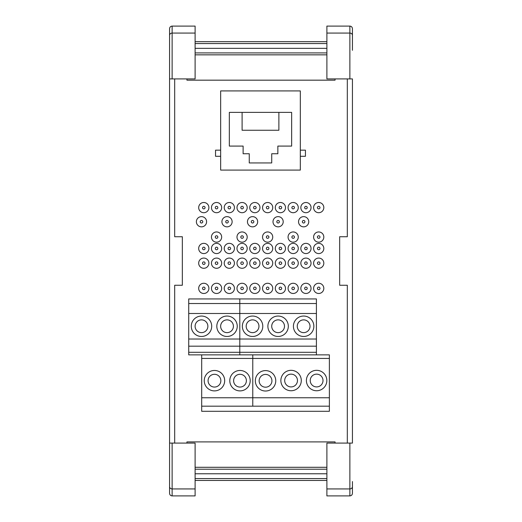 <?xml version="1.0" encoding="UTF-8"?>
<svg xmlns="http://www.w3.org/2000/svg" width="522" height="522" viewBox="0 0 522 522"><rect width="100%" height="100%" fill="white"/><g stroke="black" fill="none" stroke-linecap="round" stroke-linejoin="round"><path stroke-width="0.78" d="M206.595 221.739A5.109 5.109 0 0 0 198.934 217.315A5.109 5.109 0 0 0 198.934 226.163A5.109 5.109 0 0 0 206.595 221.739M202.764 221.739A1.279 1.279 0 0 1 200.853 222.842A1.279 1.279 0 0 1 200.853 220.63A1.279 1.279 0 0 1 202.764 221.739M232.133 221.739A5.109 5.109 0 0 0 224.473 217.315A5.109 5.109 0 0 0 224.473 226.163A5.109 5.109 0 0 0 232.133 221.739M228.303 221.739A1.279 1.279 0 0 1 226.391 222.842A1.279 1.279 0 0 1 226.391 220.63A1.279 1.279 0 0 1 228.303 221.739M257.672 221.739A5.109 5.109 0 0 0 250.012 217.315A5.109 5.109 0 0 0 250.012 226.163A5.109 5.109 0 0 0 257.672 221.739M253.842 221.739A1.279 1.279 0 0 1 251.924 222.842A1.279 1.279 0 0 1 251.924 220.63A1.279 1.279 0 0 1 253.842 221.739M283.211 221.739A5.109 5.109 0 0 0 275.551 217.315A5.109 5.109 0 0 0 275.551 226.163A5.109 5.109 0 0 0 283.211 221.739M279.381 221.739A1.279 1.279 0 0 1 277.463 222.842A1.279 1.279 0 0 1 277.463 220.63A1.279 1.279 0 0 1 279.381 221.739M308.75 221.739A5.109 5.109 0 0 0 301.09 217.315A5.109 5.109 0 0 0 301.09 226.163A5.109 5.109 0 0 0 308.75 221.739M304.92 221.739A1.279 1.279 0 0 1 303.001 222.842A1.279 1.279 0 0 1 303.001 220.63A1.279 1.279 0 0 1 304.92 221.739M221.667 237.06A5.109 5.109 0 0 0 214 232.636A5.109 5.109 0 0 0 214 241.484A5.109 5.109 0 0 0 221.667 237.06M217.831 237.06A1.279 1.279 0 0 1 215.919 238.162A1.279 1.279 0 0 1 215.919 235.951A1.279 1.279 0 0 1 217.831 237.06M247.2 237.06A5.109 5.109 0 0 0 239.539 232.636A5.109 5.109 0 0 0 239.539 241.484A5.109 5.109 0 0 0 247.2 237.06M243.369 237.06A1.279 1.279 0 0 1 241.458 238.162A1.279 1.279 0 0 1 241.458 235.951A1.279 1.279 0 0 1 243.369 237.06M272.738 237.06A5.109 5.109 0 0 0 265.078 232.636A5.109 5.109 0 0 0 265.078 241.484A5.109 5.109 0 0 0 272.738 237.06M268.908 237.06A1.279 1.279 0 0 1 266.996 238.162A1.279 1.279 0 0 1 266.996 235.951A1.279 1.279 0 0 1 268.908 237.06M298.277 237.06A5.109 5.109 0 0 0 290.617 232.636A5.109 5.109 0 0 0 290.617 241.484A5.109 5.109 0 0 0 298.277 237.06M294.447 237.06A1.279 1.279 0 0 1 292.535 238.162A1.279 1.279 0 0 1 292.535 235.951A1.279 1.279 0 0 1 294.447 237.06M323.816 237.06A5.109 5.109 0 0 0 316.156 232.636A5.109 5.109 0 0 0 316.156 241.484A5.109 5.109 0 0 0 323.816 237.06M319.986 237.06A1.279 1.279 0 0 1 318.068 238.162A1.279 1.279 0 0 1 318.068 235.951A1.279 1.279 0 0 1 319.986 237.06M208.898 207.606A5.109 5.109 0 0 0 201.231 203.182A5.109 5.109 0 0 0 201.231 212.023A5.109 5.109 0 0 0 208.898 207.606M205.061 207.606A1.279 1.279 0 0 1 203.149 208.709A1.279 1.279 0 0 1 203.149 206.497A1.279 1.279 0 0 1 205.061 207.606M208.898 288.379A5.109 5.109 0 0 0 201.231 283.955A5.109 5.109 0 0 0 201.231 292.796A5.109 5.109 0 0 0 208.898 288.379M205.061 288.379A1.279 1.279 0 0 1 203.149 289.482A1.279 1.279 0 0 1 203.149 287.27A1.279 1.279 0 0 1 205.061 288.379M208.898 263.179A5.109 5.109 0 0 0 201.231 258.755A5.109 5.109 0 0 0 201.231 267.603A5.109 5.109 0 0 0 208.898 263.179M205.061 263.179A1.279 1.279 0 0 1 203.149 264.282A1.279 1.279 0 0 1 203.149 262.07A1.279 1.279 0 0 1 205.061 263.179M208.898 248.465A5.109 5.109 0 0 0 201.231 244.042A5.109 5.109 0 0 0 201.231 252.889A5.109 5.109 0 0 0 208.898 248.465M205.061 248.465A1.279 1.279 0 0 1 203.149 249.568A1.279 1.279 0 0 1 203.149 247.356A1.279 1.279 0 0 1 205.061 248.465M221.667 207.606A5.109 5.109 0 0 0 214 203.182A5.109 5.109 0 0 0 214 212.023A5.109 5.109 0 0 0 221.667 207.606M217.831 207.606A1.279 1.279 0 0 1 215.919 208.709A1.279 1.279 0 0 1 215.919 206.497A1.279 1.279 0 0 1 217.831 207.606M221.667 288.379A5.109 5.109 0 0 0 214 283.955A5.109 5.109 0 0 0 214 292.796A5.109 5.109 0 0 0 221.667 288.379M217.831 288.379A1.279 1.279 0 0 1 215.919 289.482A1.279 1.279 0 0 1 215.919 287.27A1.279 1.279 0 0 1 217.831 288.379M221.667 263.179A5.109 5.109 0 0 0 214 258.755A5.109 5.109 0 0 0 214 267.603A5.109 5.109 0 0 0 221.667 263.179M217.831 263.179A1.279 1.279 0 0 1 215.919 264.282A1.279 1.279 0 0 1 215.919 262.07A1.279 1.279 0 0 1 217.831 263.179M221.667 248.465A5.109 5.109 0 0 0 214 244.042A5.109 5.109 0 0 0 214 252.889A5.109 5.109 0 0 0 221.667 248.465M217.831 248.465A1.279 1.279 0 0 1 215.919 249.568A1.279 1.279 0 0 1 215.919 247.356A1.279 1.279 0 0 1 217.831 248.465M234.43 207.606A5.109 5.109 0 0 0 226.77 203.182A5.109 5.109 0 0 0 226.77 212.023A5.109 5.109 0 0 0 234.43 207.606M230.6 207.606A1.279 1.279 0 0 1 228.688 208.709A1.279 1.279 0 0 1 228.688 206.497A1.279 1.279 0 0 1 230.6 207.606M234.43 288.379A5.109 5.109 0 0 0 226.77 283.955A5.109 5.109 0 0 0 226.77 292.796A5.109 5.109 0 0 0 234.43 288.379M230.6 288.379A1.279 1.279 0 0 1 228.688 289.482A1.279 1.279 0 0 1 228.688 287.27A1.279 1.279 0 0 1 230.6 288.379M234.43 263.179A5.109 5.109 0 0 0 226.77 258.755A5.109 5.109 0 0 0 226.77 267.603A5.109 5.109 0 0 0 234.43 263.179M230.6 263.179A1.279 1.279 0 0 1 228.688 264.282A1.279 1.279 0 0 1 228.688 262.07A1.279 1.279 0 0 1 230.6 263.179M234.43 248.465A5.109 5.109 0 0 0 226.77 244.042A5.109 5.109 0 0 0 226.77 252.889A5.109 5.109 0 0 0 234.43 248.465M230.6 248.465A1.279 1.279 0 0 1 228.688 249.568A1.279 1.279 0 0 1 228.688 247.356A1.279 1.279 0 0 1 230.6 248.465M247.2 207.606A5.109 5.109 0 0 0 239.539 203.182A5.109 5.109 0 0 0 239.539 212.023A5.109 5.109 0 0 0 247.2 207.606M243.369 207.606A1.279 1.279 0 0 1 241.458 208.709A1.279 1.279 0 0 1 241.458 206.497A1.279 1.279 0 0 1 243.369 207.606M247.2 288.379A5.109 5.109 0 0 0 239.539 283.955A5.109 5.109 0 0 0 239.539 292.796A5.109 5.109 0 0 0 247.2 288.379M243.369 288.379A1.279 1.279 0 0 1 241.458 289.482A1.279 1.279 0 0 1 241.458 287.27A1.279 1.279 0 0 1 243.369 288.379M247.2 263.179A5.109 5.109 0 0 0 239.539 258.755A5.109 5.109 0 0 0 239.539 267.603A5.109 5.109 0 0 0 247.2 263.179M243.369 263.179A1.279 1.279 0 0 1 241.458 264.282A1.279 1.279 0 0 1 241.458 262.07A1.279 1.279 0 0 1 243.369 263.179M247.2 248.465A5.109 5.109 0 0 0 239.539 244.042A5.109 5.109 0 0 0 239.539 252.889A5.109 5.109 0 0 0 247.2 248.465M243.369 248.465A1.279 1.279 0 0 1 241.458 249.568A1.279 1.279 0 0 1 241.458 247.356A1.279 1.279 0 0 1 243.369 248.465M259.969 207.606A5.109 5.109 0 0 0 252.309 203.182A5.109 5.109 0 0 0 252.309 212.023A5.109 5.109 0 0 0 259.969 207.606M256.139 207.606A1.279 1.279 0 0 1 254.227 208.709A1.279 1.279 0 0 1 254.227 206.497A1.279 1.279 0 0 1 256.139 207.606M259.969 288.379A5.109 5.109 0 0 0 252.309 283.955A5.109 5.109 0 0 0 252.309 292.796A5.109 5.109 0 0 0 259.969 288.379M256.139 288.379A1.279 1.279 0 0 1 254.227 289.482A1.279 1.279 0 0 1 254.227 287.27A1.279 1.279 0 0 1 256.139 288.379M259.969 263.179A5.109 5.109 0 0 0 252.309 258.755A5.109 5.109 0 0 0 252.309 267.603A5.109 5.109 0 0 0 259.969 263.179M256.139 263.179A1.279 1.279 0 0 1 254.227 264.282A1.279 1.279 0 0 1 254.227 262.07A1.279 1.279 0 0 1 256.139 263.179M259.969 248.465A5.109 5.109 0 0 0 252.309 244.042A5.109 5.109 0 0 0 252.309 252.889A5.109 5.109 0 0 0 259.969 248.465M256.139 248.465A1.279 1.279 0 0 1 254.227 249.568A1.279 1.279 0 0 1 254.227 247.356A1.279 1.279 0 0 1 256.139 248.465M272.738 207.606A5.109 5.109 0 0 0 265.078 203.182A5.109 5.109 0 0 0 265.078 212.023A5.109 5.109 0 0 0 272.738 207.606M268.908 207.606A1.279 1.279 0 0 1 266.996 208.709A1.279 1.279 0 0 1 266.996 206.497A1.279 1.279 0 0 1 268.908 207.606M272.738 288.379A5.109 5.109 0 0 0 265.078 283.955A5.109 5.109 0 0 0 265.078 292.796A5.109 5.109 0 0 0 272.738 288.379M268.908 288.379A1.279 1.279 0 0 1 266.996 289.482A1.279 1.279 0 0 1 266.996 287.27A1.279 1.279 0 0 1 268.908 288.379M272.738 263.179A5.109 5.109 0 0 0 265.078 258.755A5.109 5.109 0 0 0 265.078 267.603A5.109 5.109 0 0 0 272.738 263.179M268.908 263.179A1.279 1.279 0 0 1 266.996 264.282A1.279 1.279 0 0 1 266.996 262.07A1.279 1.279 0 0 1 268.908 263.179M272.738 248.465A5.109 5.109 0 0 0 265.078 244.042A5.109 5.109 0 0 0 265.078 252.889A5.109 5.109 0 0 0 272.738 248.465M268.908 248.465A1.279 1.279 0 0 1 266.996 249.568A1.279 1.279 0 0 1 266.996 247.356A1.279 1.279 0 0 1 268.908 248.465M285.508 207.606A5.109 5.109 0 0 0 277.848 203.182A5.109 5.109 0 0 0 277.848 212.023A5.109 5.109 0 0 0 285.508 207.606M281.678 207.606A1.279 1.279 0 0 1 279.766 208.709A1.279 1.279 0 0 1 279.766 206.497A1.279 1.279 0 0 1 281.678 207.606M285.508 288.379A5.109 5.109 0 0 0 277.848 283.955A5.109 5.109 0 0 0 277.848 292.796A5.109 5.109 0 0 0 285.508 288.379M281.678 288.379A1.279 1.279 0 0 1 279.766 289.482A1.279 1.279 0 0 1 279.766 287.27A1.279 1.279 0 0 1 281.678 288.379M285.508 263.179A5.109 5.109 0 0 0 277.848 258.755A5.109 5.109 0 0 0 277.848 267.603A5.109 5.109 0 0 0 285.508 263.179M281.678 263.179A1.279 1.279 0 0 1 279.766 264.282A1.279 1.279 0 0 1 279.766 262.07A1.279 1.279 0 0 1 281.678 263.179M285.508 248.465A5.109 5.109 0 0 0 277.848 244.042A5.109 5.109 0 0 0 277.848 252.889A5.109 5.109 0 0 0 285.508 248.465M281.678 248.465A1.279 1.279 0 0 1 279.766 249.568A1.279 1.279 0 0 1 279.766 247.356A1.279 1.279 0 0 1 281.678 248.465M298.277 207.606A5.109 5.109 0 0 0 290.617 203.182A5.109 5.109 0 0 0 290.617 212.023A5.109 5.109 0 0 0 298.277 207.606M294.447 207.606A1.279 1.279 0 0 1 292.535 208.709A1.279 1.279 0 0 1 292.535 206.497A1.279 1.279 0 0 1 294.447 207.606M298.277 288.379A5.109 5.109 0 0 0 290.617 283.955A5.109 5.109 0 0 0 290.617 292.796A5.109 5.109 0 0 0 298.277 288.379M294.447 288.379A1.279 1.279 0 0 1 292.535 289.482A1.279 1.279 0 0 1 292.535 287.27A1.279 1.279 0 0 1 294.447 288.379M298.277 263.179A5.109 5.109 0 0 0 290.617 258.755A5.109 5.109 0 0 0 290.617 267.603A5.109 5.109 0 0 0 298.277 263.179M294.447 263.179A1.279 1.279 0 0 1 292.535 264.282A1.279 1.279 0 0 1 292.535 262.07A1.279 1.279 0 0 1 294.447 263.179M298.277 248.465A5.109 5.109 0 0 0 290.617 244.042A5.109 5.109 0 0 0 290.617 252.889A5.109 5.109 0 0 0 298.277 248.465M294.447 248.465A1.279 1.279 0 0 1 292.535 249.568A1.279 1.279 0 0 1 292.535 247.356A1.279 1.279 0 0 1 294.447 248.465M311.047 207.606A5.109 5.109 0 0 0 303.386 203.182A5.109 5.109 0 0 0 303.386 212.023A5.109 5.109 0 0 0 311.047 207.606M307.217 207.606A1.279 1.279 0 0 1 305.305 208.709A1.279 1.279 0 0 1 305.305 206.497A1.279 1.279 0 0 1 307.217 207.606M311.047 288.379A5.109 5.109 0 0 0 303.386 283.955A5.109 5.109 0 0 0 303.386 292.796A5.109 5.109 0 0 0 311.047 288.379M307.217 288.379A1.279 1.279 0 0 1 305.305 289.482A1.279 1.279 0 0 1 305.305 287.27A1.279 1.279 0 0 1 307.217 288.379M311.047 263.179A5.109 5.109 0 0 0 303.386 258.755A5.109 5.109 0 0 0 303.386 267.603A5.109 5.109 0 0 0 311.047 263.179M307.217 263.179A1.279 1.279 0 0 1 305.305 264.282A1.279 1.279 0 0 1 305.305 262.07A1.279 1.279 0 0 1 307.217 263.179M311.047 248.465A5.109 5.109 0 0 0 303.386 244.042A5.109 5.109 0 0 0 303.386 252.889A5.109 5.109 0 0 0 311.047 248.465M307.217 248.465A1.279 1.279 0 0 1 305.305 249.568A1.279 1.279 0 0 1 305.305 247.356A1.279 1.279 0 0 1 307.217 248.465M323.816 207.606A5.109 5.109 0 0 0 316.156 203.182A5.109 5.109 0 0 0 316.156 212.023A5.109 5.109 0 0 0 323.816 207.606M319.986 207.606A1.279 1.279 0 0 1 318.068 208.709A1.279 1.279 0 0 1 318.068 206.497A1.279 1.279 0 0 1 319.986 207.606M323.816 288.379A5.109 5.109 0 0 0 316.156 283.955A5.109 5.109 0 0 0 316.156 292.796A5.109 5.109 0 0 0 323.816 288.379M319.986 288.379A1.279 1.279 0 0 1 318.068 289.482A1.279 1.279 0 0 1 318.068 287.27A1.279 1.279 0 0 1 319.986 288.379M323.816 263.179A5.109 5.109 0 0 0 316.156 258.755A5.109 5.109 0 0 0 316.156 267.603A5.109 5.109 0 0 0 323.816 263.179M319.986 263.179A1.279 1.279 0 0 1 318.068 264.282A1.279 1.279 0 0 1 318.068 262.07A1.279 1.279 0 0 1 319.986 263.179M323.816 248.465A5.109 5.109 0 0 0 316.156 244.042A5.109 5.109 0 0 0 316.156 252.889A5.109 5.109 0 0 0 323.816 248.465M319.986 248.465A1.279 1.279 0 0 1 318.068 249.568A1.279 1.279 0 0 1 318.068 247.356A1.279 1.279 0 0 1 319.986 248.465M300.326 150.173L305.435 150.173L305.435 156.3L300.326 156.3M220.649 156.3L215.54 156.3L215.54 150.173L220.649 150.173M242.104 112.374L242.104 130.252L278.878 130.252L278.878 112.374M291.648 146.082L277.854 146.082L277.854 153.749L271.727 153.749L271.727 162.942L249.255 162.942L249.255 153.749L243.121 153.749L243.121 146.082L229.334 146.082L229.334 112.374L291.648 112.374L291.648 146.082M300.326 90.919L220.649 90.919L220.649 170.087L300.326 170.087L300.326 90.919M252.772 406.188L252.772 397.764L252.772 406.188L201.694 406.188L201.694 411.297L329.382 411.297L329.382 406.188L252.772 406.188M329.382 406.188L329.382 358.431L252.772 358.431L252.772 397.764L252.772 354.862L252.772 358.431L201.694 358.431L201.694 406.188M329.382 397.764L201.694 397.764M329.382 358.431L329.382 354.862L316.41 354.862L316.41 298.93L239.794 298.93L239.794 354.862L201.694 354.862L201.694 358.431M316.41 352.304L188.723 352.304L188.723 354.862L201.694 354.862M316.41 346.177L188.723 346.177L188.723 352.304M316.41 354.862L239.794 354.862L239.794 298.93L188.723 298.93L188.723 346.177M316.41 303.53L188.723 303.53M265.541 391.024A10.218 10.218 0 0 1 256.693 375.703A10.218 10.218 0 0 1 274.389 375.703A10.218 10.218 0 0 1 265.541 391.024M291.074 390.75A10.218 10.218 0 0 1 282.232 375.422A10.218 10.218 0 0 1 299.922 375.422A10.218 10.218 0 0 1 291.074 390.75M316.613 390.75A10.218 10.218 0 0 1 307.771 375.422A10.218 10.218 0 0 1 325.46 375.422A10.218 10.218 0 0 1 316.613 390.75M316.41 339.026L188.723 339.026M316.41 313.487L188.723 313.487M278.102 336.475A10.218 10.218 0 0 1 269.254 321.147A10.218 10.218 0 0 1 286.95 321.147A10.218 10.218 0 0 1 278.102 336.475M252.563 336.475A10.218 10.218 0 0 1 243.722 321.147A10.218 10.218 0 0 1 261.411 321.147A10.218 10.218 0 0 1 252.563 336.475M303.641 336.475A10.218 10.218 0 0 1 294.793 321.147A10.218 10.218 0 0 1 312.489 321.147A10.218 10.218 0 0 1 303.641 336.475M303.641 332.638A6.381 6.381 0 0 1 298.114 323.066A6.381 6.381 0 0 1 309.168 323.066A6.381 6.381 0 0 1 303.641 332.638M252.563 332.638A6.381 6.381 0 0 1 247.036 323.066A6.381 6.381 0 0 1 258.096 323.066A6.381 6.381 0 0 1 252.563 332.638M278.102 332.638A6.381 6.381 0 0 1 272.575 323.066A6.381 6.381 0 0 1 283.635 323.066A6.381 6.381 0 0 1 278.102 332.638M316.613 386.919A6.381 6.381 0 0 1 311.086 377.341A6.381 6.381 0 0 1 322.146 377.341A6.381 6.381 0 0 1 316.613 386.919M265.541 387.193A6.381 6.381 0 0 1 260.008 377.615A6.381 6.381 0 0 1 271.068 377.615A6.381 6.381 0 0 1 265.541 387.193M291.074 386.919A6.381 6.381 0 0 1 285.547 377.341A6.381 6.381 0 0 1 296.607 377.341A6.381 6.381 0 0 1 291.074 386.919M214.464 390.893A10.218 10.218 0 0 1 205.616 375.572A10.218 10.218 0 0 1 223.312 375.572A10.218 10.218 0 0 1 214.464 390.893M240.003 390.893A10.218 10.218 0 0 1 231.155 375.572A10.218 10.218 0 0 1 248.844 375.572A10.218 10.218 0 0 1 240.003 390.893M252.772 354.862L239.794 354.862M201.492 332.638A6.381 6.381 0 0 1 195.959 323.066A6.381 6.381 0 0 1 207.019 323.066A6.381 6.381 0 0 1 201.492 332.638M227.024 332.638A6.381 6.381 0 0 1 221.498 323.066A6.381 6.381 0 0 1 232.558 323.066A6.381 6.381 0 0 1 227.024 332.638M201.492 336.475A10.218 10.218 0 0 1 192.644 321.147A10.218 10.218 0 0 1 210.333 321.147A10.218 10.218 0 0 1 201.492 336.475M227.024 336.475A10.218 10.218 0 0 1 218.183 321.147A10.218 10.218 0 0 1 235.872 321.147A10.218 10.218 0 0 1 227.024 336.475M214.464 387.063A6.381 6.381 0 0 1 208.93 377.491A6.381 6.381 0 0 1 219.99 377.491A6.381 6.381 0 0 1 214.464 387.063M240.003 387.063A6.381 6.381 0 0 1 234.469 377.491A6.381 6.381 0 0 1 245.529 377.491A6.381 6.381 0 0 1 240.003 387.063M186.941 78.913L186.941 80.173L335.059 80.173L335.059 78.913M195.111 54.836L326.889 54.836M195.111 48.35L326.889 48.35M195.111 43.548L326.889 43.548M195.111 41.669L326.889 41.669M195.111 480.455L326.889 480.455M195.111 478.576L326.889 478.576M195.111 473.774L326.889 473.774M195.111 467.288L326.889 467.288M335.059 443.087L335.059 441.906L186.941 441.906L186.941 443.087M347.319 78.913L347.319 236.74L339.659 236.74L339.659 285.26L347.319 285.26L347.319 443.087M352.428 50.308L352.428 28.703C352.272 27.124 351.423 26.257 349.87 26.1L326.889 26.1L326.889 78.913L352.428 78.913L352.428 443.087L326.889 443.087L326.889 495.9L349.87 495.9C351.423 495.743 352.272 494.876 352.428 493.297L352.428 481.545M352.428 28.703L352.428 40.455M326.889 488.931L349.87 488.931L349.87 495.9M352.428 486.745C352.272 488.07 351.423 488.794 349.87 488.931L349.87 443.087M352.428 35.255C352.272 33.93 351.423 33.206 349.87 33.069L349.87 78.913M326.889 33.069L349.87 33.069L349.87 26.1M174.681 443.087L174.681 285.26L182.341 285.26L182.341 236.74L174.681 236.74L174.681 78.913M169.572 443.087L169.572 493.297C169.728 494.876 170.577 495.743 172.13 495.9L195.111 495.9L195.111 443.087L169.572 443.087L169.572 78.913L195.111 78.913L195.111 26.1L172.13 26.1C170.577 26.257 169.728 27.124 169.572 28.703L169.572 78.913M169.572 50.308L169.572 40.455M169.572 493.297L169.572 481.545M195.111 33.069L172.13 33.069L172.13 26.1M169.572 35.255C169.728 33.93 170.577 33.206 172.13 33.069L172.13 78.913M169.572 486.745C169.728 488.07 170.577 488.794 172.13 488.931L172.13 443.087M195.111 488.931L172.13 488.931L172.13 495.9M195.111 52.905L326.889 52.905M195.111 469.219L326.889 469.219"/></g></svg>
